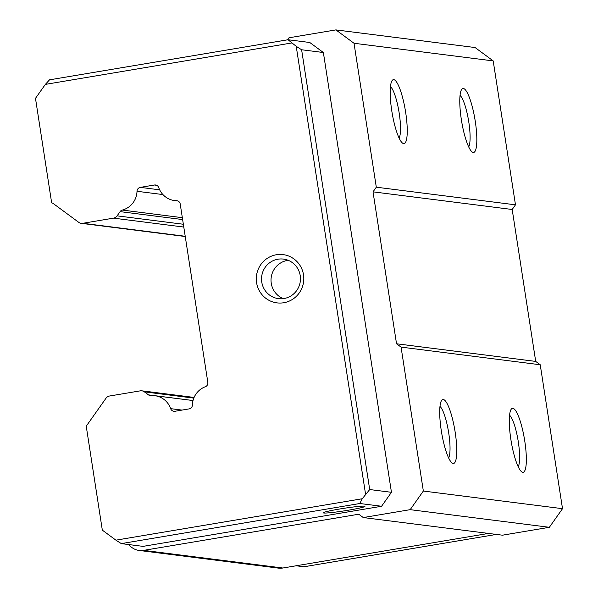 <?xml version="1.0" encoding="UTF-8"?>
<svg xmlns="http://www.w3.org/2000/svg" width="598" height="598" viewBox="0 0 598 598"><rect width="100%" height="100%" fill="white"/><g stroke="black" fill="none" stroke-linecap="round" stroke-linejoin="round"><path stroke-width="0.9" d="M283.766 302.738A24.316 23.741 97.2 0 1 256.587 282.69A24.316 23.741 97.2 0 1 276.336 254.755A24.316 23.741 97.2 0 1 303.507 274.803A24.316 23.741 97.2 0 1 283.766 302.738M277.95 259.211A19.928 19.457 -82.8 0 0 261.528 279.266A19.928 19.457 -82.8 0 0 278.489 298.641A19.928 19.457 -82.8 0 0 284.035 298.522A19.928 19.457 -82.8 0 0 300.458 278.466A19.928 19.457 -82.8 0 0 283.497 259.098A19.928 19.457 -82.8 0 0 277.95 259.211M177.352 200.816L176.44 200.704A3.954 3.865 97.2 0 1 180.23 204.075L207.827 382.339A3.954 3.865 97.2 0 1 205.249 386.786A19.884 19.413 -82.8 0 0 192.399 404.995A3.992 3.902 97.2 0 1 189.058 408.905L175.005 411.267A4.037 3.939 97.2 0 1 174.99 411.267A4.037 3.939 97.2 0 1 170.662 408.651A19.854 19.383 -82.8 0 0 154.889 395.719A19.854 19.383 -82.8 0 0 151.062 395.622A3.857 3.767 97.2 0 1 148.468 394.874L193.027 400.525M182.629 219.563L120.101 211.632L117.118 215.856A5.546 5.419 97.2 0 1 113.5 218.143L82.838 223.301A5.688 5.554 97.2 0 1 78.697 222.306L53.424 203.664A5.659 5.524 97.2 0 0 51.652 202.804L35.484 98.349L45.358 84.385L49.514 79.84L288.034 39.745L296.219 46.315L301.616 49.761L369.699 489.545L362.246 498.747L359.832 503.509L121.312 543.612L115.915 540.158L362.246 498.747M288.169 260.302A19.928 19.457 -82.8 0 0 287.444 260.414A19.928 19.457 -82.8 0 0 271.26 283.303A19.928 19.457 -82.8 0 0 283.31 298.634M348.634 510.161A21.079 1.286 -8.8 0 1 323.286 512.815A21.079 1.286 -8.8 0 1 339.589 509.018A21.079 1.286 -8.8 0 1 364.944 506.364A21.079 1.286 -8.8 0 1 348.634 510.161M473.257 152.445A32.427 6.728 80.5 0 0 475.268 121.342A32.427 6.728 80.5 0 0 463.353 88.482A32.427 6.728 80.5 0 0 461.649 89.453A32.427 6.728 80.5 0 0 461.671 121.581A32.427 6.728 80.5 0 0 472.151 151.952A32.427 6.728 80.5 0 0 473.257 152.445M468.705 146.876A26.94 5.591 80.5 0 0 468.533 120.422A26.94 5.591 80.5 0 0 460.041 95.374M403.672 143.625A32.427 6.728 80.5 0 0 405.683 112.521A32.427 6.728 80.5 0 0 393.768 79.654A32.427 6.728 80.5 0 0 392.064 80.633A32.427 6.728 80.5 0 0 392.086 112.76A32.427 6.728 80.5 0 0 402.566 143.124A32.427 6.728 80.5 0 0 403.672 143.625M399.12 138.056A26.94 5.591 80.5 0 0 398.948 111.602A26.94 5.591 80.5 0 0 390.457 86.553M453.187 463.465A32.427 6.728 80.5 0 0 455.198 432.369A32.427 6.728 80.5 0 0 443.282 399.501A32.427 6.728 80.5 0 0 441.578 400.473A32.427 6.728 80.5 0 0 441.601 432.601A32.427 6.728 80.5 0 0 452.081 462.972A32.427 6.728 80.5 0 0 453.187 463.465M448.635 457.896A26.94 5.591 80.5 0 0 448.463 431.442A26.94 5.591 80.5 0 0 439.971 406.393M522.772 472.285A32.427 6.728 80.5 0 0 524.782 441.189A32.427 6.728 80.5 0 0 512.867 408.322A32.427 6.728 80.5 0 0 511.163 409.294A32.427 6.728 80.5 0 0 511.185 441.421A32.427 6.728 80.5 0 0 521.665 471.792A32.427 6.728 80.5 0 0 522.772 472.285M518.219 466.717A26.94 5.591 80.5 0 0 518.047 440.27A26.94 5.591 80.5 0 0 509.556 415.214M365.542 494.09L296.219 46.315M291.689 42.974L45.358 84.385M120.101 211.632A3.857 3.767 97.2 0 1 122.336 210.07A19.854 19.383 -82.8 0 0 137.009 191.285A4.037 3.939 97.2 0 1 140.343 187.376L154.396 185.014A3.992 3.902 97.2 0 1 158.747 187.63A19.884 19.413 -82.8 0 0 174.534 200.562A19.884 19.413 -82.8 0 0 176.44 200.704M115.915 540.158L102.325 530.142L86.157 425.686A5.659 5.524 97.2 0 0 87.577 424.288L105.943 398.313A5.688 5.554 97.2 0 1 109.569 396.011L140.238 390.86A5.546 5.419 97.2 0 1 144.365 391.847L148.468 394.874M369.699 489.545L391.451 492.304L381.576 506.267L143.057 546.37L121.312 543.612M156.669 185.305L154.396 185.014M122.336 210.07L182.338 217.679M496.355 534.425L303.971 566.769L296.137 565.775M391.451 492.304L323.369 52.519L301.616 49.761M381.576 506.267L359.832 503.509M128.832 544.561A16.213 15.832 -82.8 0 0 139.162 550.459A16.213 15.832 -82.8 0 0 143.677 550.369L358.733 514.213L363.263 517.554L410.183 509.66L423.347 491.04L401.064 347.109L396.534 343.775L373.017 191.846L376.306 187.189L354.023 43.265L335.912 29.9L288.991 37.786L287.556 39.819M288.034 39.745L309.779 42.495L323.369 52.519M139.162 550.459L278.332 568.1A16.213 15.832 -82.8 0 0 282.847 568.01L488.521 533.431M363.263 517.554L502.432 535.195L549.353 527.301L562.516 508.681L540.233 364.758L535.703 361.416L512.187 209.487L515.476 204.83L493.2 60.906L475.081 47.541L335.912 29.9M493.2 60.906L354.023 43.265M515.476 204.83L376.306 187.189M373.017 191.846L512.187 209.487M535.703 361.416L396.534 343.775M401.064 347.109L540.233 364.758M562.516 508.681L423.347 491.04M549.353 527.301L410.183 509.66M183.788 227.053L113.5 218.143M170.662 408.651L182.001 410.093M140.343 187.376L159.666 189.828M162.918 194.567L137.009 191.285M82.838 223.301L185.216 236.277M282.847 568.01L143.677 550.369M144.365 391.847L193.804 398.111M183.354 224.25L117.118 215.856M177.838 200.98L174.534 200.562M193.019 400.548L154.889 395.719M194.081 397.438L141.831 390.815M185.253 236.516L81.253 223.331"/></g></svg>
